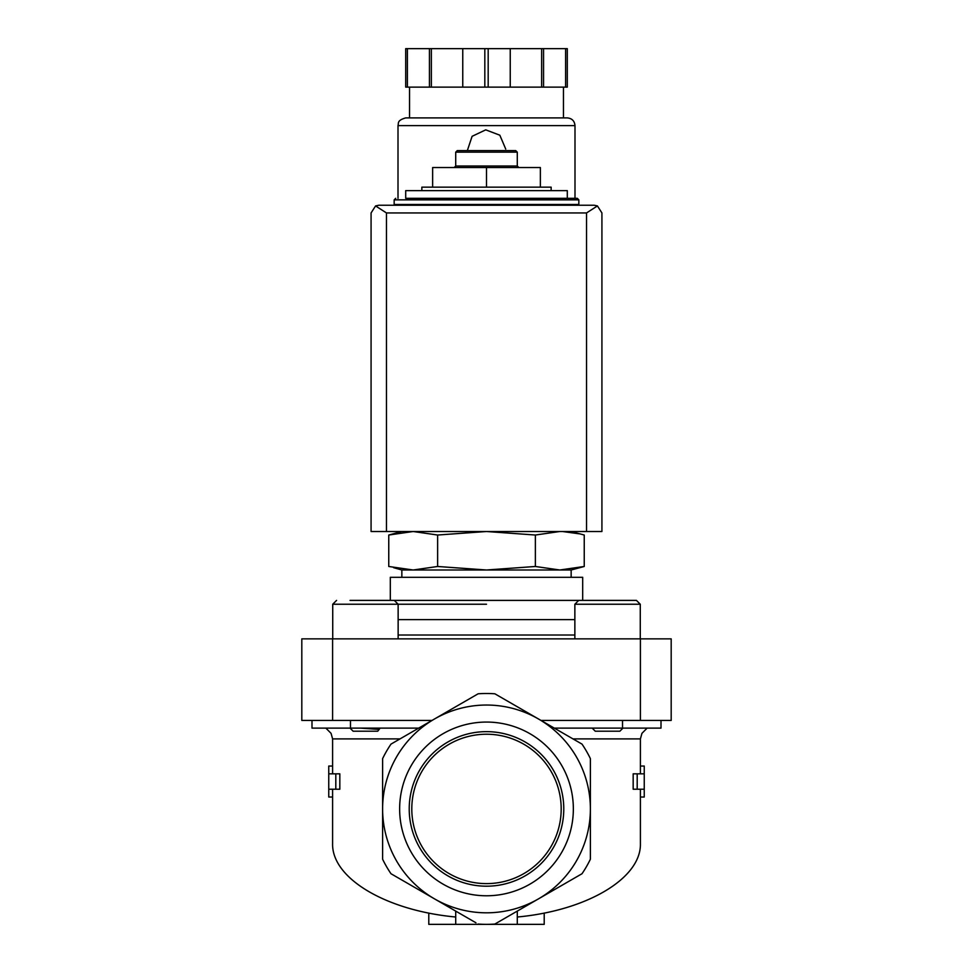 <?xml version="1.0" encoding="UTF-8"?>
<svg xmlns="http://www.w3.org/2000/svg" width="973" height="973" viewBox="0 0 973 973"><rect width="100%" height="100%" fill="white"/><g stroke="black" fill="none" stroke-linecap="round" stroke-linejoin="round"><path stroke-width="1.46" d="M331.063 733.35L325.87 728.12L331.063 733.35L332.596 738.896L332.596 766.055L328.752 766.055L328.752 797.021L332.596 797.021L332.596 843.469C331.574 878.169 385.819 910.57 455.717 917.016M350.037 728.12L353.126 731.21L377.743 731.21L380.115 728.12M379.215 729.422L360.813 728.12M641.937 733.35L647.13 728.12L641.937 733.35L640.404 738.896L572.975 738.896M592.885 728.12L592.825 728.765M401.849 531.513L388.762 535.028L413.197 531.513L388.762 535.028L388.762 566.481L413.197 569.996L437.631 566.481L437.631 535.028L413.197 531.513M579.349 533.824L563.063 531.586M559.803 531.513L535.369 535.028L486.5 531.513L437.631 535.028M421.856 190.623L421.856 187.157L551.144 187.157L551.144 190.623M567.295 198.322L567.295 190.623L405.705 190.623L405.705 198.322L577.305 198.322L405.705 198.322M394.162 199.854L578.838 199.854L578.838 204.476L394.162 204.476L394.162 199.854L395.695 198.322M486.5 187.157L486.5 167.538L432.632 167.538L432.632 187.157M486.5 167.538L540.368 167.538L540.368 187.157M455.717 152.153L517.283 152.153L515.739 150.608L457.261 150.608L455.717 152.153L455.717 166.006L454.184 167.538M517.283 152.153L517.283 166.006L455.717 166.006M393.651 567.685L401.849 569.996L401.849 577.305M437.631 566.481L486.5 569.996L535.369 566.481L559.803 569.996L571.151 569.996L584.238 566.481L559.803 569.996L584.238 566.481L584.238 535.028L571.151 531.513M535.369 566.481L535.369 535.028M328.752 789.225L335.807 789.225L335.807 773.839L328.752 773.839M640.404 738.896L640.404 766.055L644.248 766.055L644.248 773.839L637.193 773.839L637.193 789.225L644.248 789.225L644.248 797.021L640.404 797.021L640.404 843.469C641.426 878.169 587.181 910.57 517.283 917.016M332.596 766.055L332.596 773.839M332.596 789.225L332.596 797.021M335.807 773.839L339.832 773.839L339.832 789.225L335.807 789.225M475.943 922.781L390.988 873.73A115.422 115.422 0 0 1 382.62 859.232L382.62 758.612A115.422 115.422 0 0 1 390.988 744.114L434.554 718.962A103.88 103.88 0 0 1 590.38 808.928L590.38 859.232A115.422 115.422 0 0 1 582.012 873.73L494.868 924.046A115.422 115.422 0 0 1 478.132 924.046M455.717 911.105L455.717 924.35L544.211 924.35L544.211 913.063M428.789 913.063L428.789 924.35L455.717 924.35M637.193 789.225L633.168 789.225L633.168 773.839L637.193 773.839M640.404 789.225L640.404 797.021M640.404 766.055L640.404 773.839M517.283 911.105L517.283 924.35M590.38 808.928A103.88 103.88 0 0 1 434.554 898.894A103.88 103.88 0 0 1 434.554 718.962L478.132 693.798A115.422 115.422 0 0 1 494.868 693.798L582.012 744.114A115.422 115.422 0 0 1 590.38 758.612L590.38 808.928M399.635 808.928A86.865 86.865 0 0 1 529.932 733.703A86.865 86.865 0 0 1 529.932 884.141A86.865 86.865 0 0 1 399.635 808.928M311.992 720.434L311.992 728.12L418.682 728.12M554.318 728.12L661.008 728.12L661.008 720.434M640.404 720.434L671.188 720.434L671.188 638.86L640.404 638.86L640.404 720.434L540.988 720.434L494.868 693.798M640.404 638.86L301.812 638.86L301.812 720.434L432.012 720.434M486.5 604.233L332.73 604.233L332.73 638.86M582.693 577.305L390.307 577.305L390.307 600.39L582.693 600.39L582.693 577.305M559.803 569.996L401.849 569.996M574.861 604.233L640.27 604.233L636.427 600.39L578.716 600.39L574.861 604.233L574.861 638.86M622.963 728.12L619.874 731.21L595.257 731.21L592.776 728.716M398.139 638.86L398.139 604.233L394.284 600.39L350.037 600.39M380.82 600.39L365.434 600.39M409.219 808.928A77.281 77.281 0 0 1 525.14 741.998A77.281 77.281 0 0 1 525.14 875.846A77.281 77.281 0 0 1 409.219 808.928M411.798 808.928A74.702 74.702 0 0 1 523.851 744.236A74.702 74.702 0 0 1 523.851 873.608A74.702 74.702 0 0 1 411.798 808.928M597.422 205.935L594.235 205.242L378.765 205.242L375.578 205.935L386.463 212.941L386.463 531.513L601.922 531.513L601.922 212.941L597.422 205.935L586.537 212.941L586.537 531.513M375.578 205.935L371.078 212.941L371.078 531.513L386.463 531.513M574.994 205.242L574.994 204.476M574.994 198.322L574.994 125.602C574.532 120.932 571.978 118.365 567.295 117.903L405.705 117.903C396.534 120.494 398.857 123.449 398.006 125.602L574.994 125.602M505.741 149.076L499.83 135.198L485.734 129.847L472.1 136.317L467.332 150.608M407.383 48.65L407.383 87.12L405.705 87.12L405.705 48.65L567.295 48.65L567.295 87.12L565.617 87.12L565.617 48.65M407.383 87.12L488.178 87.12L488.178 48.65M484.822 87.12L484.822 48.65M488.178 87.12L565.617 87.12M563.452 117.903L563.452 87.12M429.446 87.12L429.446 48.65M431.367 87.12L431.367 48.65M462.759 87.12L462.759 48.65M510.241 87.12L510.241 48.65M541.633 87.12L541.633 48.65M543.554 87.12L543.554 48.65M400.025 738.896L332.596 738.896M622.525 728.12L622.525 720.434M350.475 728.12L350.475 720.434M332.596 638.86L332.596 720.434M574.861 635.016L398.139 635.016M574.861 619.631L398.139 619.631M586.537 212.941L386.463 212.941M578.838 199.854L577.305 198.322M408.782 204.476L408.782 205.242M564.218 204.476L564.218 205.242M517.283 166.006L518.816 167.538M644.248 773.839L644.248 789.225M571.151 569.996L571.151 577.305M636.427 600.39L640.27 604.233L640.27 638.86M332.73 604.233L336.573 600.39L332.73 604.233M398.006 205.242L398.006 204.476M398.006 198.322L398.006 125.602M409.548 117.903L409.548 87.12"/></g></svg>

